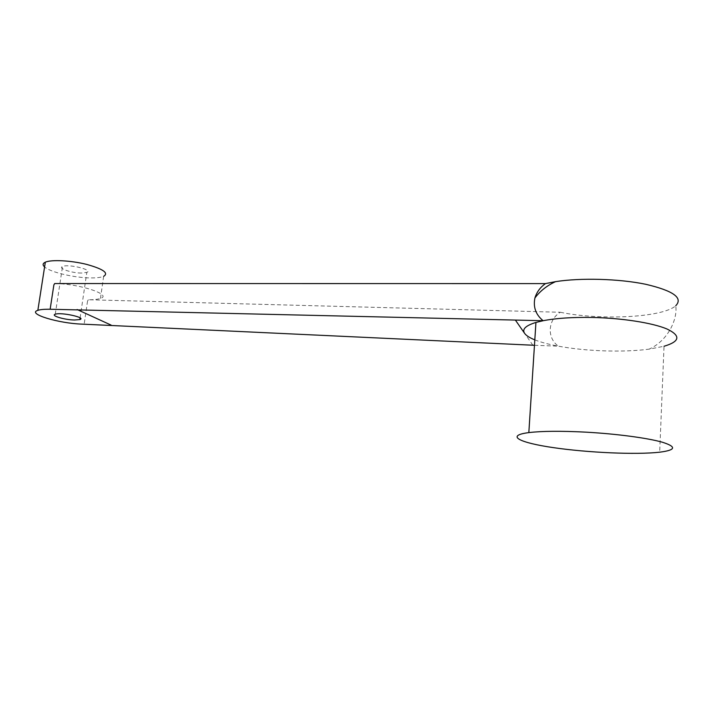 <?xml version="1.0" encoding="UTF-8"?>
<svg xmlns="http://www.w3.org/2000/svg" width="714" height="714" viewBox="0 0 714 714"><rect width="100%" height="100%" fill="white"/><g stroke="black" fill="none" stroke-linecap="round" stroke-linejoin="round"><path stroke-width="0.54" stroke-dasharray="3.57 2.68" d="M534.465 345.299L558.303 346.156C546.701 337.82 547.808 319.783 560.338 312.259L88.349 299.746C93.882 299.791 97.916 299.344 100.46 298.416C112.642 294.82 79.593 283.699 54.719 283.547L53.88 284.886M560.338 312.259C599.698 320.497 662.413 317.721 675.739 305.753C677.764 318.471 668.536 340.399 649.142 349.137L664.029 346.263L659.682 452.194M88.358 299.755L87.554 301.022L88.349 299.746M87.554 301.022L84.154 324.201M100.46 298.416L103.646 276.354C100.986 277.434 96.756 277.951 90.937 277.916C74.667 277.916 50.203 272.23 44.589 266.938M534.813 339.864C540.9 342.274 548.727 344.371 558.303 346.156C585.31 351.243 623.411 352.609 649.142 349.137M532.876 345.246L524.638 333.384M81.575 273.051C71.712 273.141 57.522 268.33 62.52 266.492C68.232 263.671 93.73 269.928 86.813 272.391L81.575 273.051M80.102 317.9L86.813 272.391M55.264 314.222L62.52 266.492"/><path stroke-width="1.07" d="M545.469 283.601L54.701 283.538L53.88 284.886L50.141 309.251L543.122 320.72C535.786 314.722 533.055 307.136 534.92 297.97C536.723 292.097 540.239 287.305 545.469 283.601L555.554 281.646C547.031 285.546 540.159 290.982 534.92 297.961M675.739 305.753C683.325 297.899 673.293 290.732 645.643 284.261C618.833 278.701 580.625 277.692 555.554 281.646M50.141 309.251L48.284 309.233C43.509 309.242 40.038 309.608 37.851 310.34C26.463 313.776 58.709 323.451 82.288 324.138L534.465 345.299M44.589 266.938C42.429 264.983 42.67 263.404 45.33 262.19C51.363 259.459 70.963 260.476 86.617 264.385C103.28 269.044 108.956 273.034 103.646 276.354M664.029 346.263C680.04 341.488 681.022 335.732 666.956 328.976C652.328 322.782 621.555 318.016 591.656 317.444C572.146 317.141 555.965 318.23 543.122 320.72L535.937 322.442C525.62 325.593 521.854 329.243 524.638 333.384C526.245 335.634 529.636 337.793 534.813 339.864M585.418 432.131C560.847 430.881 541.988 431.033 528.833 432.604C505.155 435.602 519.292 442.725 553.564 447.66C587.533 452.64 636.103 454.88 659.682 452.194C675.908 450.115 676.792 446.786 662.36 442.216C647.348 437.941 615.887 433.782 585.418 432.131M74.604 319.997C64.688 319.899 50.283 315.659 55.264 314.222C60.931 311.991 86.751 317.641 79.861 319.56L74.604 319.997M111.17 325.129L77.13 309.537M524.638 333.384L515.588 320.372M37.851 310.34L45.33 262.19M535.937 322.442L528.833 432.604M79.861 319.56L80.102 317.9"/></g></svg>
